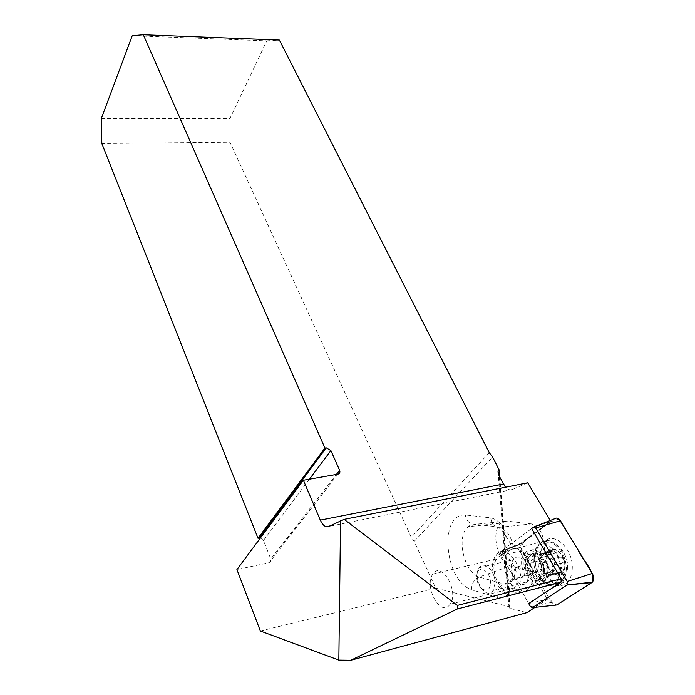 <?xml version="1.0" encoding="UTF-8"?>
<svg xmlns="http://www.w3.org/2000/svg" width="695" height="695" viewBox="0 0 695 695"><rect width="100%" height="100%" fill="white"/><g stroke="black" fill="none" stroke-linecap="round" stroke-linejoin="round"><path stroke-width="0.52" stroke-dasharray="3.48 2.61" d="M535.002 607.361L547.382 599.29L528.704 603.538L500.304 553.35L500.183 551.943L531.649 528.574L550.666 521.094L550.292 520.477M499.688 477.022L510.173 606.943L509.001 607.482L509.756 608.281L526.914 612.643M527.705 482.817L512.484 489.489C510.121 490.401 507.776 489.654 505.447 487.247M550.666 521.094L517.94 545.228L518.175 548.555L547.382 599.29M260.373 631.008L435.669 588.126L414.211 541.414L411.292 537.348L229.967 142.197L101.835 143.509M337.822 474.19L269.017 562.741L236.908 569.57M269.017 562.741L270.824 561.325L270.815 558.98L336.397 474.442M309.431 479.194L263.466 540.475L270.815 558.98M263.466 540.475L260.399 538.008M508.227 585.798L507.289 586.267L508.054 587.145L499.071 475.806M414.211 541.414L492.59 457.032M510.173 606.943L435.669 588.126M531.493 523.917L506.664 521.085L501.008 523.118C490.713 530.719 496.821 561.742 510.286 565.991L535.385 572.489C538.33 572.871 540.797 571.707 542.769 568.979L545.271 558.893L543.855 541.179C542.074 531.823 537.947 526.063 531.493 523.917L499.514 527.349C507.133 530.085 511.894 537.339 513.787 549.128L506.307 536.783L503.736 527.184C499.722 522.041 495.405 518.93 490.8 517.862L465.303 514.969C438.684 513.327 444.201 580.334 471.392 589.707L497.238 597.387C501.816 598.213 505.76 596.814 509.061 593.191L510.017 582.775L508.445 585.581M504.353 534.82L506.307 536.783M510.017 582.775L515.264 567.441L545.271 558.893M101.331 118.498L229.897 118.619L266.793 40.857L132.232 35.706M229.897 118.619L229.967 142.197M266.793 40.857L279.364 40.049M504.11 534.716L503.137 535.098L503.892 535.558M500.365 551.717L509.704 548.294L509.644 549.91L500.304 553.35M539.111 579.673L540.128 578.553L542.187 571.785C543.047 560.031 531.249 548.928 526.211 556.478C518.818 565.026 531.154 587.501 539.111 579.673M540.554 569.483L548.894 567.407L547.495 564.774L546.965 561.76L547.304 556.096L548.312 552.195L552.308 551.978L553.568 550.032L555.8 549.893L557.103 552.768C556.843 555.348 557.955 556.773 560.431 557.034L563.193 559.362L563.046 562.585L561.769 563.132C560.379 564.853 560.465 566.599 562.029 568.362L562.394 572.011L556.165 572.767L556.46 574.27L554.758 574.244C558.076 575.599 560.709 574.722 562.655 571.611C564.418 568.241 564.592 564.158 563.193 559.362C561.586 554.645 559.119 551.491 555.8 549.893C552.49 548.633 549.884 549.563 547.999 552.681C546.296 556.043 546.131 560.074 547.495 564.774C549.05 569.422 551.474 572.576 554.758 574.244L548.894 567.407L540.458 569.509C538.868 568.753 538.156 566.877 538.321 563.88L539.033 563.497L539.581 561.299L542.578 570.925C544.732 573.61 546.974 574.635 549.293 574L548.173 574.791L547.73 576.485C545.705 576.937 544.402 576.086 543.82 573.922L542.578 570.925L540.458 569.509M564.774 566.321C564.036 583.053 545.097 574.244 545.949 557.937C546.444 541.414 565.53 549.536 564.774 566.321M567.606 568.675L564.522 578.657C553.376 594.824 531.345 559.831 543.516 546.018C551.144 534.898 568.953 551.187 567.606 568.675M560.552 570.456L557.486 580.464C555.262 583.4 552.473 584.66 549.102 584.269C539.607 581.211 534.29 572.819 533.169 559.11C533.221 554.349 534.342 550.536 536.523 547.669C544.107 536.514 561.881 552.899 560.552 570.456M543.308 570.751C543.073 574.609 541.805 577.18 539.511 578.475C533.274 582.228 524.673 568.423 527.8 559.901C530.624 549.146 544.202 558.424 543.308 570.751M543.69 571.403L541.631 578.17C534.342 588.917 519.738 565.452 527.705 556.113C532.752 548.572 544.559 559.657 543.69 571.403M562.429 562.785L553.872 564.922L553.029 567.363C552.786 570.899 551.535 573.114 549.293 574L551.482 574.557L559.918 572.428M562.029 568.362L553.637 570.465L549.98 557.651C547.79 554.975 545.549 553.976 543.247 554.662C541.031 555.6 539.807 557.807 539.581 561.299L538.894 558.128L539.32 554.349L543.247 554.662L544.324 553.898L544.811 552.134C546.843 551.648 548.147 552.49 548.72 554.645L549.98 557.651L552.134 559.049C553.767 559.788 554.506 561.682 554.341 564.748L553.967 564.879M552.23 571.803L543.82 573.922M556.261 573.644L547.842 575.773M547.069 561.69L538.668 563.749M547.304 556.096L538.894 558.128M549.502 552.134L541.084 554.15M553.116 550.84L544.689 552.864M557.164 552.603L548.72 554.645M560.587 556.99L552.134 559.049M562.177 568.467L553.724 570.586L553.368 574.296L551.482 574.557M513.171 589.256L514.474 587.788C524.186 575.312 505.673 545.61 496.812 558.919C487.438 569.891 503.05 599.333 513.171 589.256M516.003 592.514L517.636 590.663C529.468 575.356 506.837 539.233 496.048 555.409C484.563 568.727 503.536 604.763 516.003 592.514M448.927 605.684L450.169 604.181C459.473 591.454 441.377 560.448 432.916 574.053C423.95 585.233 439.214 615.909 448.927 605.684M526.306 582.923L527.305 581.802L529.338 574.991C530.189 563.159 518.444 551.952 513.44 559.536C506.108 568.119 518.401 590.785 526.306 582.923M527.948 589.438L529.599 587.588C541.509 572.341 518.8 536.514 507.923 552.612C496.352 565.886 515.395 601.653 527.948 589.438M490.47 583.174C490.931 570.161 477.065 563.515 476.779 576.398C476.257 589.125 490.045 596.18 490.47 583.174M495.005 583.583L493.024 590.489C485.961 601.418 471.592 577.18 479.315 567.702C484.207 560.031 495.796 571.542 495.005 583.583M544.559 572.88L541.996 581.35C532.804 594.929 514.456 565.296 524.499 553.602C530.824 544.168 545.653 558.076 544.559 572.88M531.649 528.574L500.765 551.561L500.973 554.532L528.704 603.538M559.206 519.226C552.629 520.303 546.618 523.474 541.162 528.747C534.064 534.942 524.899 537.895 520.72 547.365L540.102 582.688C545.323 591.167 549.91 602.635 556.791 604.989C554.931 605.892 553.168 605.032 551.491 602.426L521.91 551.161C520.494 548.372 520.312 545.844 521.38 543.586L555.053 518.574M572.228 569.188C571.933 574.609 570.439 578.839 567.763 581.889C558.033 593.739 538.573 574.157 540.093 554.897L543.229 543.803C551.517 528.921 573.879 547.808 572.228 569.188M592.566 581.923L591.853 582.558M509.756 608.281L508.054 587.145M512.484 489.489L328.657 526.462M535.385 572.489L504.092 584.035L479.142 577.015C463.548 571.942 455.859 535.723 468.326 526.714L474.859 524.343L506.664 521.085M465.303 514.969C466.11 519.495 468.248 522.484 471.714 523.943L495.752 526.662C500 527.375 504.04 531.788 507.871 539.911M471.392 589.707C471.723 583.487 474.311 579.256 479.142 577.015L510.286 565.991M543.855 541.179L513.787 549.128M515.264 567.441C515.516 572.515 514.656 576.668 512.667 579.891C510.46 583.201 507.602 584.582 504.092 584.035C499.297 586.38 497.012 590.837 497.238 597.387M489.271 452.68L411.292 537.348M490.8 517.862C491.165 522.084 492.816 525.012 495.752 526.662L471.714 523.943L468.326 526.714L501.008 523.118M518.175 548.555L509.644 549.91M509.704 548.294L518.314 544.802M528.886 562.29C528.991 545.792 548.034 554.115 546.982 570.552C546.4 576.85 543.898 579.917 539.459 579.769C533.169 577.754 529.642 572.141 528.878 562.95L528.886 562.29M552.169 571.672L543.82 573.775M556.209 573.514L547.851 575.634M559.762 572.332L551.387 574.452M547.33 556.226L538.981 558.241M547.095 561.673L538.764 563.715M553.046 550.996L544.68 553.003M549.528 552.256L541.17 554.263M560.431 557.034L552.039 559.084M557.103 552.768L548.72 554.792M562.264 562.837L553.872 564.922M522.24 542.604L501.095 551.178M533.595 527.131L534.073 526.94M500.973 554.532L521.91 551.161M551.491 602.426L530.45 606.631M535.133 556.321C533.656 575.225 552.673 594.468 562.159 582.844C568.249 573.688 567.806 562.663 560.839 549.78C552.421 539.059 544.871 537.617 538.191 545.436L535.133 556.321M534.533 556.66C534.889 538.503 552.577 535.576 561.386 553.038C570.604 570.256 561.881 591.601 548.789 584.877C541.553 580.846 536.931 573.54 534.907 562.959L534.533 556.66M524.942 561.612C523.83 576.19 538.729 590.437 545.201 580.534L547.773 572.072C548.876 557.294 534.029 543.42 527.687 552.846L524.942 561.612M509.001 607.482L507.298 586.293M542.812 568.962L512.667 579.891L512.728 574.035M337.935 474.172L269.121 562.715M503.154 535.046L498.193 473.573M507.333 586.206L503.137 535.124M509.539 548.477L517.94 545.228M500.148 551.96L509.487 548.529M557.486 580.464L564.522 578.657M536.523 547.669L543.516 546.018M539.511 578.475L539.459 579.769L549.102 584.269M527.8 559.901L528.878 562.95L533.169 559.11M540.128 578.553L541.631 578.17M526.211 556.478L527.705 556.113M547.73 576.485L556.46 574.27M548.173 574.791L556.165 572.767M547.173 561.499L539.033 563.497M546.965 561.76L538.321 563.88M552.308 551.978L544.324 553.898M548.312 552.195L539.32 554.349M553.568 550.032L544.811 552.134M561.769 563.132L553.585 565.165M563.046 562.585L554.341 564.748M562.394 572.011L553.368 574.296M450.169 604.181L514.474 587.788M432.916 574.053L496.812 558.919M517.636 590.663L529.599 587.588M496.048 555.409L507.923 552.612M493.024 590.489L527.305 581.802M479.315 567.702L513.44 559.536M500.765 551.561L521.38 543.586M541.996 581.35L545.201 580.534L549.398 582.723C550.996 584 550.788 584.712 548.789 584.877C553.819 587.136 558.276 586.458 562.159 582.844L567.763 581.889M524.499 553.602L527.687 552.846L531.597 554.645L533.456 557.85L534.907 562.959L534.611 556.565L538.191 545.436L543.229 543.803"/><path stroke-width="1.04" d="M535.002 607.361L526.914 612.643L350.836 660.25L457.293 608.994L561.03 582.175L528.704 603.538L530.45 606.631L532.483 607.639L567.059 585.034L567.216 581.48L535.654 528L533.595 527.131L531.649 528.574L561.178 578.787L457.388 605.423L344.129 519.374L527.705 482.817L550.292 520.477M457.293 608.994L457.388 605.423M561.03 582.175L561.178 578.787M344.129 519.374L328.657 526.462C325.564 527.548 322.784 525.437 320.308 520.129L303.385 480.254L337.935 474.172C339.733 473.582 340.298 472.296 339.612 470.298L330.898 450.577L326.224 447.841L324.93 448.049L143.3 34.75L279.364 40.049L489.271 452.68L492.59 457.032L499.106 469.837L498.002 471.141L499.071 475.806L505.447 487.247M340.55 520.555L338.839 660.111L350.836 660.25M338.839 660.111L260.373 631.008L236.908 569.57L303.385 480.254M260.399 538.008L259.226 538.026L326.224 447.841M143.3 34.75L132.232 35.706L101.331 118.498L101.835 143.509L258.019 538.269L259.226 538.026M499.106 469.837L499.688 477.022M324.93 448.049L258.019 538.269M534.073 526.94L555.053 518.574C556.912 517.497 558.702 518.218 560.431 520.746L592.296 573.453C594.095 576.998 594.103 579.908 592.322 582.193L556.782 604.989L591.853 582.558L567.059 585.034M559.206 519.226L577.962 549.745C582.419 560.17 594.998 570.604 592.566 581.923M320.308 520.129L503.258 484.05M336.397 474.442L339.612 470.298M330.898 450.577L309.431 479.194M567.216 581.48L592.296 573.453M560.431 520.746L535.654 528M532.483 607.639L556.782 604.989M498.193 473.573L498.002 471.141M567.233 584.895L592.322 582.193"/></g></svg>
